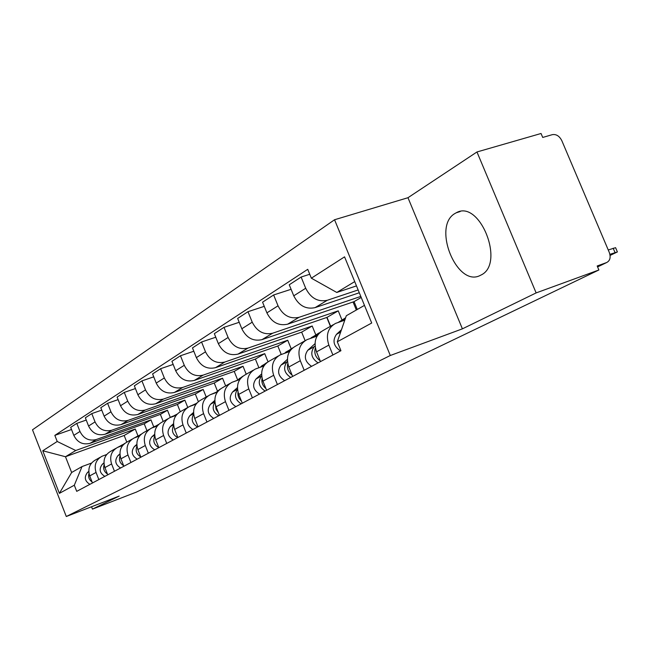 <?xml version="1.0" encoding="UTF-8"?>
<svg xmlns="http://www.w3.org/2000/svg" width="650" height="650" viewBox="0 0 650 650"><rect width="100%" height="100%" fill="white"/><g stroke="black" fill="none" stroke-linecap="round" stroke-linejoin="round"><path stroke-width="0.97" d="M480.902 275.088C505.546 264.079 479.765 199.038 456.276 212.769L455.154 213.387C431.714 226.094 457.031 288.267 480.472 275.308L480.902 275.088M536.136 292.914L476.962 151.97L407.973 197.714L334.555 219.749L32.5 429.804L66.292 516.506L390.293 355.501L462.402 328.843L536.136 292.914L598.886 269.986L136.338 492.123L92.462 509.113L119.194 496.08L66.292 516.506M476.962 151.97L541.044 133.494L542.717 137.442L552.346 134.648C556.286 134.038 559.455 136.053 561.836 140.701L609.286 252.411C610.967 257.343 610.09 260.715 606.645 262.543L597.586 266.923L606.645 262.543M91.544 506.756L92.462 509.113M606.621 262.551L597.188 265.98L598.886 269.986M358.142 289.949L327.267 300.284C317.988 302.234 310.798 298.228 305.695 288.251L301.121 277.038L289.25 284.781L293.751 295.831C298.773 305.654 305.874 309.595 315.071 307.637L359.296 292.768M333.296 324.699L323.229 330.428C315.599 334.791 313.373 341.933 316.534 351.845L328.859 345.101C325.642 335.043 327.876 327.811 335.571 323.399L344.776 320.166M328.859 345.101L332.898 354.998M309.749 274.267L301.121 277.038M316.534 351.845L320.499 361.595M360.799 296.424L299.008 317.322C289.941 319.272 282.945 315.429 278.029 305.809L273.634 294.97L262.567 302.185L266.898 312.869C271.741 322.359 278.655 326.129 287.625 324.188L354.063 301.632L357.281 309.481M304.184 370.281L300.308 360.717C297.221 351 299.447 343.98 306.971 339.666L317.046 336.107M291.094 289.299L273.634 294.97M304.744 340.933L295.466 346.214C288.007 350.488 285.789 357.419 288.819 367.006L292.63 376.431M341.916 319.824L338.244 310.838L272.634 333.223C263.778 335.164 256.977 331.484 252.224 322.173L247.991 311.691L237.656 318.435L241.824 328.778C246.504 337.951 253.232 341.575 261.999 339.641L327.015 317.379L330.623 326.219M277.412 384.532L273.674 375.286C270.717 365.877 272.927 359.068 280.296 354.843L289.518 351.561M353.048 301.974L356.346 310.017M264.257 306.353L247.991 311.691M278.119 356.086L269.539 360.961C262.234 365.146 260.041 371.881 262.941 381.152L266.622 390.276M315.762 334.774L312.195 326.007L247.967 348.099C239.314 350.025 232.692 346.491 228.101 337.48L224.023 327.332L214.338 333.645L218.359 343.663C222.885 352.544 229.434 356.029 238.014 354.104L301.657 332.142L305.126 340.673M252.387 397.849L248.787 388.895C245.944 379.787 248.129 373.173 255.344 369.037L263.819 365.999M326.779 317.46L330.403 326.341M239.208 322.294L224.023 327.332M253.207 370.248L245.269 374.766C238.119 378.861 235.942 385.409 238.737 394.396L242.287 403.227M291.184 348.757L287.731 340.251L224.851 362.034C216.393 363.951 209.942 360.547 205.498 351.821L201.557 341.981L192.473 347.912L196.357 357.622C200.744 366.226 207.123 369.582 215.507 367.673L277.826 346.011L281.247 354.469M228.946 410.329L225.469 401.651C222.731 392.819 224.9 386.384 231.961 382.338L239.769 379.519M215.776 337.228L201.557 341.981M229.873 383.524L222.503 387.717C215.507 391.731 213.354 398.092 216.044 406.811L219.464 415.374M268.003 361.774L264.721 353.649L203.141 375.123C194.87 377.024 188.581 373.742 184.275 365.284L180.464 355.745L171.925 361.311L175.687 370.736C179.928 379.088 186.152 382.322 194.35 380.429L255.393 359.076L258.887 367.746M206.944 422.037L203.58 413.627C200.947 405.056 203.084 398.791 210.007 394.826L217.206 392.21M193.806 351.244L180.464 355.745M207.959 395.996L201.11 399.888C194.252 403.812 192.124 410.012 194.716 418.47L198.031 426.782M246.228 374.221L243.035 366.275L182.715 387.441C174.623 389.326 168.488 386.165 164.32 377.951L160.631 368.688L152.588 373.929L156.219 383.086C160.339 391.194 166.408 394.314 174.436 392.438L234.227 371.394L237.672 379.974M186.241 433.054L182.991 424.889C180.448 416.561 182.569 410.467 189.345 406.583L196.007 404.146M173.168 364.423L160.631 368.688M187.338 407.721L180.968 411.344C174.249 415.196 172.144 421.233 174.647 429.447L177.856 437.523M225.656 385.921L222.56 378.194L163.459 399.051C155.537 400.92 149.549 397.865 145.502 389.886L141.928 380.884L134.339 385.832L137.865 394.737C141.862 402.61 147.786 405.624 155.643 403.772L214.24 383.037L217.474 391.113M166.741 443.43L163.597 435.492C161.143 427.407 163.231 421.46 169.869 417.657L176.044 415.391M153.741 376.838L141.928 380.884M167.911 418.779L161.964 422.159C155.382 425.929 153.303 431.811 155.724 439.806L158.827 447.647M206.204 396.988L203.198 389.464L145.275 410.02C137.524 411.864 131.674 408.907 127.741 401.156L124.28 392.397L117.106 397.077L120.526 405.738C124.41 413.4 130.195 416.309 137.881 414.473L195.317 394.046L198.339 401.611M148.338 453.229L145.283 445.51C142.911 437.645 144.974 431.844 151.482 428.114L157.219 426.002M135.419 388.554L124.28 392.397M149.565 429.211L144.016 432.372C137.556 436.069 135.501 441.805 137.849 449.581L140.863 457.21M187.769 407.436L184.86 400.14L128.074 420.387C120.486 422.207 114.774 419.356 110.947 411.808L107.591 403.284L100.799 407.713L104.122 416.146C107.9 423.605 113.547 426.424 121.079 424.604L177.393 404.487L180.261 411.694M130.934 462.491L127.977 454.976C125.678 447.322 127.717 441.667 134.095 438.011L139.433 436.028M118.113 399.636L107.591 403.284M132.21 439.083L127.026 442.032C120.697 445.656 118.666 451.254 120.933 458.835L123.858 466.261M170.332 417.454L167.472 410.256L111.792 430.211C104.349 432.014 98.767 429.244 95.046 421.899L91.78 413.595L85.345 417.796L88.571 426.01C92.251 433.274 97.776 436.004 105.154 434.208L160.388 414.383L163.191 421.46M114.465 471.258L111.589 463.946C109.354 456.487 111.369 450.962 117.626 447.379L122.598 445.526M101.749 410.118L91.78 413.595M115.781 448.427L110.923 451.189C104.715 454.748 102.708 460.216 104.91 467.594L107.754 474.833M153.749 426.912L150.963 419.876L96.338 439.522C89.042 441.309 83.59 438.62 79.966 431.47L76.789 423.369L70.679 427.359L73.816 435.37C77.399 442.447 82.81 445.096 90.033 443.324L144.227 423.8L146.957 430.698M98.841 479.578L96.046 472.444C93.884 465.173 95.867 459.777 102.009 456.259L106.649 454.529M86.239 420.062L76.789 423.369M100.197 457.291L95.639 459.883C89.554 463.369 87.571 468.715 89.708 475.914L92.471 482.966M150.963 419.876L144.227 423.8M167.472 410.256L160.388 414.383M184.86 400.14L177.393 404.487M203.198 389.464L195.317 394.046M222.56 378.194L214.24 383.037M243.035 366.275L234.227 371.394M264.721 353.649L255.393 359.076M287.731 340.251L277.826 346.011M312.195 326.007L301.657 332.142M338.244 310.838L327.015 317.379M361.221 297.464L354.063 301.632M354.713 281.604L336.781 292.459L356.476 285.902M336.781 292.459L311.35 278.192L344.557 256.848L371.711 323.017L337.301 341.786L346.312 315.738L364.471 305.378M137.979 435.882L135.257 429.016L124.166 435.476L65.479 456.731L71.646 472.493L82.038 466.562L74.311 485.217L76.716 491.351L340.941 350.716L337.301 341.786M74.311 485.217L59.369 493.366L42.762 450.767L57.216 441.48L75.749 450.507L65.479 456.731L42.762 450.767M311.35 278.192L307.734 269.327L54.836 435.378L57.216 441.48M334.555 219.749L390.293 355.501M407.973 197.714L462.402 328.843M124.166 435.476L126.799 442.138M135.257 429.016L75.749 450.507M82.038 466.562L91.504 463.076M71.524 429.504L54.836 435.378M71.646 472.493L59.369 493.366M341.461 329.761L336.473 334.344C332.207 340.624 333.539 346.166 340.47 350.967M608.254 249.974L615.582 247.674L617.329 251.786M610.098 255.418L617.403 251.94L609.911 254.329M345.475 318.151L342.339 321.011M345.597 317.809L338.333 322.4M315.088 345.898L314.226 346.686C310.009 352.836 311.293 358.239 318.077 362.887M315.023 343.663L307.783 350.261C303.591 356.371 304.858 361.733 311.594 366.34M344.931 319.727L344.248 320.352M315.356 347.856C313.901 353.088 315.494 357.37 320.141 360.709M320.743 331.874L314.218 337.098M318.963 332.954L310.481 338.398M287.446 361.4L287.04 361.774C282.896 367.754 284.115 372.986 290.713 377.455M287.381 359.352L281.027 365.113C276.9 371.053 278.111 376.244 284.659 380.673M317.947 334.709L316.006 336.473M287.779 363.594C286.723 368.225 288.161 372.06 292.094 375.099M292.191 348.319L287.942 352.113M292.695 347.896L284.44 353.348M261.649 375.854L261.633 375.871C257.562 381.696 258.724 386.758 265.135 391.064M261.576 373.969L256.002 378.999C251.948 384.784 253.102 389.813 259.472 394.079M262.048 378.316C261.341 382.371 262.632 385.775 265.915 388.513M266.825 362.602L260.041 367.331M264.257 365.332L263.323 366.169M237.429 387.636L232.562 392.007C228.572 397.646 229.678 402.521 235.877 406.64M237.51 389.391C233.903 395.078 235.129 399.88 241.191 403.812M237.998 392.137C237.575 395.631 238.713 398.604 241.41 401.05M242.751 376.277L237.136 380.453M214.793 400.424L210.543 404.227C206.627 409.719 207.683 414.456 213.728 418.429M214.882 402.106C211.713 407.639 212.989 412.189 218.717 415.773M257.392 368.274L256.531 368.574M215.467 405.121L216.06 409.256L218.432 412.774M220.285 389.009L215.597 392.787M193.529 412.433L189.832 415.716C185.981 421.078 186.997 425.677 192.888 429.52M193.619 414.082C190.856 419.437 192.173 423.751 197.592 427.017M237.283 380.323L232.156 382.257M194.317 417.365L196.828 423.759M197.023 402.87L195.293 404.406M173.509 423.719L170.316 426.554C166.53 431.779 167.505 436.256 173.249 439.969M173.615 425.368C171.21 430.544 172.567 434.622 177.686 437.613M216.263 392.194L210.584 394.591M174.452 428.935L176.475 434.046M154.627 434.354L151.889 436.776C148.159 441.886 149.102 446.241 154.716 449.841M154.749 436.036C152.685 440.96 154.034 444.803 158.795 447.566M196.422 403.398L190.393 406.169M155.756 439.896L157.251 443.649M136.793 444.397L134.461 446.452C130.804 451.441 131.706 455.674 137.183 459.168M136.931 446.119C135.192 450.677 136.459 454.261 140.733 456.885M172.453 416.276L170.259 417.495M177.068 414.148L171.421 417.064M138.198 450.474L138.986 452.481M119.925 453.879L117.959 455.609C114.359 460.484 115.237 464.612 120.583 468M120.079 455.683C118.633 459.875 119.819 463.214 123.638 465.692M154.919 426.246L151.694 428.025M158.632 424.393L153.53 427.343M134.794 437.677L134.306 437.913M103.935 462.865L102.302 464.295C98.767 469.064 99.612 473.094 104.845 476.377M104.122 464.75C102.936 468.609 104.041 471.697 107.437 474.029M138.296 435.703L134.623 437.783M141.204 434.151L136.597 437.06M119.21 446.534L117.869 447.273M88.774 471.38L87.441 472.542C83.964 477.206 84.776 481.138 89.895 484.339M88.985 473.371C88.034 476.897 89.058 479.757 92.072 481.942M122.509 444.681L118.528 447.013M124.67 443.454L120.543 446.274M90.033 443.324L96.338 439.522M105.154 434.208L111.792 430.211M121.079 424.604L128.074 420.387M137.881 414.473L145.275 410.02M155.643 403.772L163.459 399.051M174.436 392.438L182.715 387.441M194.35 380.429L203.141 375.123M215.507 367.673L224.851 362.034M238.014 354.104L247.967 348.099M261.999 339.641L272.634 333.223M287.625 324.188L299.008 317.322M315.071 307.637L327.267 300.284M104.91 467.594L111.589 463.946M120.933 458.835L127.977 454.976M137.849 449.581L145.283 445.51M155.724 439.806L163.597 435.492M174.647 429.447L182.991 424.889M194.716 418.47L203.58 413.627M216.044 406.811L225.469 401.651M238.737 394.396L248.787 388.895M262.941 381.152L273.674 375.286M288.819 367.006L300.308 360.717M89.708 475.914L96.046 472.444M88.571 426.01L95.046 421.899M104.122 416.146L110.947 411.808M120.526 405.738L127.741 401.156M137.865 394.737L145.502 389.886M156.219 383.086L164.32 377.951M175.687 370.736L184.275 365.284M196.357 357.622L205.498 351.821M218.359 343.663L228.101 337.48M241.824 328.778L252.224 322.173M266.898 312.869L278.029 305.809M293.751 295.831L305.695 288.251M73.816 435.37L79.966 431.47M340.689 332.004L336.473 334.344M614.989 252.501L613.169 248.219M345.174 318.419L338.601 322.156M314.226 346.686L307.783 350.261M317.411 334.197L311.261 337.691M287.04 361.774L281.027 365.113M291.436 348.961L285.675 352.235M261.633 375.871L256.002 378.999M265.769 363.545L261.674 365.869M237.502 389.269L232.562 392.007M241.581 377.293L239.111 378.69M214.857 401.83L210.543 404.227M218.887 390.179L217.872 390.764M193.578 413.644L189.832 415.716M173.55 424.751L170.316 426.554M154.668 435.232L151.889 436.776M136.825 445.136L134.461 446.452M119.949 454.504L117.959 455.609M103.959 463.377L102.302 464.295M136.971 436.735L136.037 437.271M88.79 471.794L87.441 472.542M121.209 445.689L119.527 446.648M456.276 212.769L460.168 211.551M190.962 405.746L189.938 406.331"/></g></svg>
